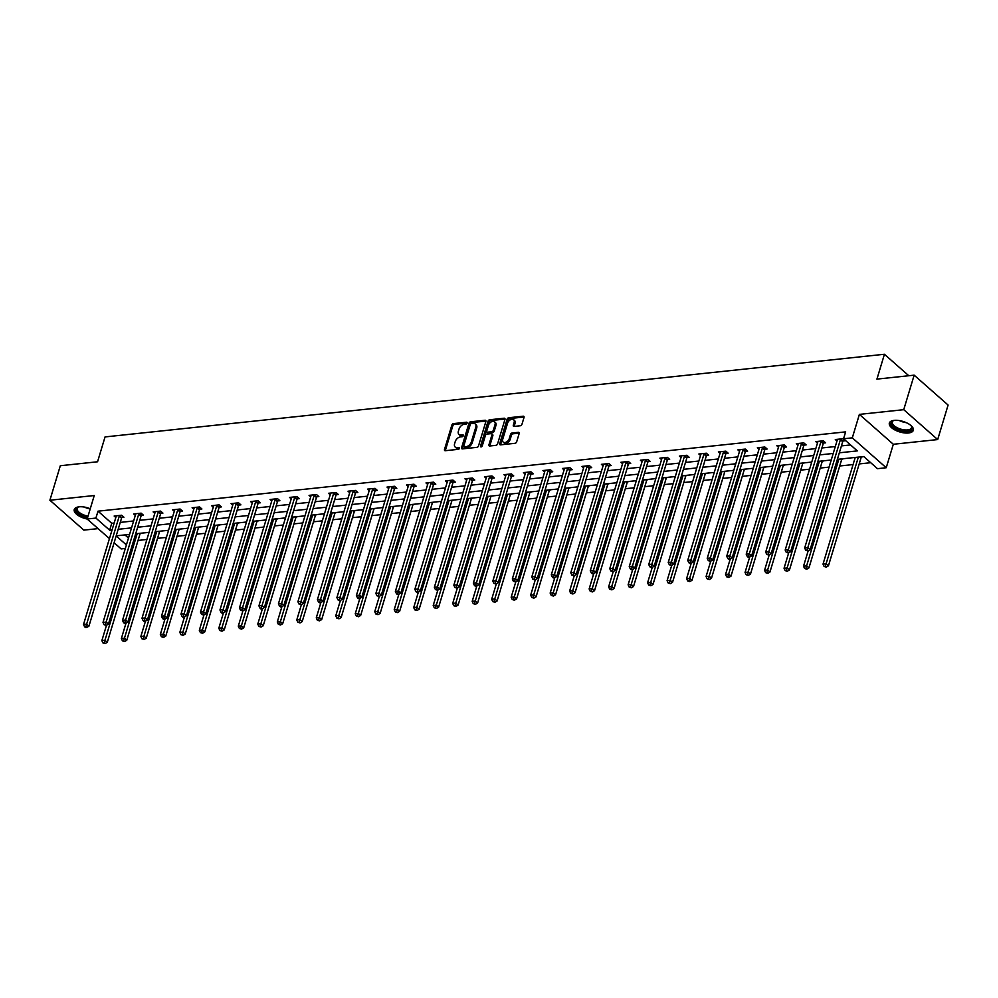 <?xml version="1.0" encoding="UTF-8"?>
<svg xmlns="http://www.w3.org/2000/svg" width="998" height="998" viewBox="0 0 998 998"><rect width="100%" height="100%" fill="white"/><g stroke="black" fill="none" stroke-linecap="round" stroke-linejoin="round"><path stroke-width="1.5" d="M467.101 423.077A1.098 0.711 -48.6 0 0 466.528 422.216L453.491 423.601A1.572 1.023 -48.6 0 0 451.857 425.086L444.497 449.474A1.572 1.023 -48.6 0 0 445.308 450.709L458.344 449.325A1.098 0.711 -48.6 0 0 458.918 447.428L457.234 447.603A5.04 3.268 -48.6 0 1 455.2 447.054A5.04 3.268 -48.6 0 1 454.614 443.686L455.225 441.652A5.04 3.268 -48.6 0 1 460.465 436.899L462.149 436.725A1.098 0.711 -48.6 0 0 462.723 434.829L461.039 435.003A5.04 3.268 -48.6 0 1 459.005 434.454A5.04 3.268 -48.6 0 1 458.419 431.086L459.03 429.053A5.04 3.268 -48.6 0 1 464.27 424.3L465.954 424.113A1.098 0.711 -48.6 0 0 467.101 423.077L454.414 424.412A1.572 1.023 -48.6 0 0 452.78 425.897L445.407 450.285A1.572 1.023 -48.6 0 0 445.345 450.697M894.183 420.37A12.525 5.501 -163.2 0 0 889.355 423.065A12.525 5.501 -163.2 0 0 895.181 430.101A12.525 5.501 -163.2 0 0 908.504 432.982A12.525 5.501 -163.2 0 0 913.332 430.3A12.525 5.501 -163.2 0 0 907.506 423.252A12.525 5.501 -163.2 0 0 894.183 420.37M90.269 508.731A12.525 5.501 -163.2 0 0 79.079 506.834A12.525 5.501 -163.2 0 0 74.251 509.516A12.525 5.501 -163.2 0 0 87.2 519.035M520.332 425.759A1.572 1.023 -48.6 0 0 521.966 424.275L524.025 417.438A1.572 1.023 -48.6 0 0 523.214 416.203L508.743 417.738A1.572 1.023 -48.6 0 0 507.109 419.222L499.736 443.623A1.572 1.023 -48.6 0 0 500.559 444.846L515.03 443.312A1.572 1.023 -48.6 0 0 516.665 441.827L519.16 433.556A1.572 1.023 -48.6 0 0 518.349 432.334L512.149 432.995A1.572 1.023 -48.6 0 0 510.514 434.479L509.279 438.571A4.217 2.732 -48.6 0 1 506.535 441.977A4.217 2.732 -48.6 0 1 503.217 442.089A4.217 2.732 -48.6 0 1 502.718 439.27L507.57 423.214A4.217 2.732 -48.6 0 1 510.302 419.809A4.217 2.732 -48.6 0 1 513.633 419.696A4.217 2.732 -48.6 0 1 514.12 422.516L513.321 425.198A1.572 1.023 -48.6 0 0 514.132 426.42L520.332 425.759M914.156 375.161L948.1 405.051L937.683 439.569L903.739 409.679L914.156 375.161L876.93 379.115L884.428 354.265L105.052 436.924L97.555 461.775L60.317 465.729L49.9 500.235L94.249 495.532L87.163 519.01L95.908 518.074L98.004 511.176L845.643 431.872L843.56 438.783L852.304 437.848L886.236 467.738L877.491 468.673L863.732 456.548L837.359 459.354M903.739 409.679L859.39 414.382L852.304 437.848M485.889 421.48A1.572 1.023 -48.6 0 0 485.078 420.258L470.607 421.792A1.572 1.023 -48.6 0 0 468.96 423.277L461.6 447.665A1.572 1.023 -48.6 0 0 462.423 448.888L476.894 447.354A1.572 1.023 -48.6 0 0 478.529 445.869L485.889 421.48M489.669 419.759L504.14 418.224A1.572 1.023 -48.6 0 1 504.963 419.459L497.59 443.848A1.572 1.023 -48.6 0 1 495.956 445.333L489.769 445.994A1.572 1.023 -48.6 0 1 488.945 444.759L491.939 434.866A1.572 1.023 -48.6 0 0 491.116 433.643L487.012 434.08A1.572 1.023 -48.6 0 0 485.377 435.565L482.271 445.869A1.098 0.711 -48.6 0 1 480.549 446.044L488.034 421.256A1.572 1.023 -48.6 0 1 489.669 419.759L490.592 420.57L505.025 419.048L504.14 418.224M49.9 500.235L83.844 530.125L98.078 528.616M908.804 375.735L884.428 354.265M98.004 511.176L111.751 523.289L114.146 523.039M120.259 522.391L133.632 520.968M139.757 520.32L153.118 518.91M159.243 518.261L172.617 516.839M178.742 516.191L192.103 514.768M198.228 514.12L211.601 512.698M217.714 512.049L231.087 510.639M237.212 509.99L250.573 508.568M256.698 507.92L270.071 506.497M276.184 505.849L289.557 504.439M295.682 503.79L309.043 502.368M315.168 501.72L328.542 500.297M334.667 499.649L348.028 498.227M354.153 497.578L367.526 496.168M373.639 495.519L387.012 494.097M393.137 493.449L406.498 492.026M412.623 491.378L425.996 489.968M432.109 489.319L445.482 487.897M451.607 487.249L464.968 485.826M471.093 485.178L484.467 483.756M490.592 483.107L503.953 481.697M510.078 481.048L523.451 479.626M529.564 478.978L542.937 477.555M549.062 476.907L562.423 475.497M568.548 474.848L581.921 473.426M588.034 472.778L601.407 471.355M607.533 470.707L620.893 469.297M627.018 468.636L640.392 467.226M646.517 466.577L659.878 465.155M666.003 464.507L679.376 463.084M685.489 462.436L698.862 461.026M704.987 460.377L718.348 458.955M724.473 458.307L737.846 456.884M743.959 456.236L757.332 454.826M763.458 454.165L776.818 452.755M782.943 452.106L796.317 450.684M802.442 450.036L815.803 448.613M821.928 447.965L835.301 446.555M841.414 445.906L850.545 444.933M121.906 517.463L123.939 517.251L121.644 515.23L114.146 516.028L115.818 517.5M141.404 515.392L143.425 515.18L141.13 513.159L133.632 513.958L135.304 515.43M160.89 513.334L162.911 513.109L160.616 511.101L153.131 511.887L154.802 513.359M180.388 511.263L182.409 511.051L180.114 509.03L172.617 509.828L174.288 511.3M199.874 509.192L201.895 508.98L199.6 506.959L192.103 507.757L193.774 509.23M219.36 507.121L221.381 506.909L219.098 504.888L211.601 505.687L213.273 507.159M238.859 505.063L240.88 504.851L238.584 502.83L231.087 503.616L232.759 505.088M258.345 502.992L260.366 502.78L258.07 500.759L250.573 501.557L252.244 503.029M277.831 500.921L279.864 500.709L277.569 498.688L270.071 499.487L271.743 500.959M297.329 498.863L299.35 498.638L297.055 496.63L289.557 497.416L291.229 498.888M316.815 496.792L318.836 496.58L316.541 494.559L309.056 495.357L310.727 496.829M336.314 494.721L338.334 494.509L336.039 492.488L328.542 493.286L330.213 494.759M355.799 492.663L357.82 492.438L355.525 490.417L348.028 491.216L349.699 492.688M375.285 490.592L377.306 490.38L375.023 488.359L367.526 489.145L369.198 490.617M394.784 488.521L396.805 488.309L394.509 486.288L387.012 487.086L388.684 488.558M414.27 486.45L416.291 486.238L413.995 484.217L406.498 485.016L408.17 486.488M433.756 484.392L435.789 484.167L433.494 482.159L425.996 482.945L427.668 484.417M453.254 482.321L455.275 482.109L452.98 480.088L445.482 480.886L447.154 482.358M472.74 480.25L474.761 480.038L472.466 478.017L464.981 478.815L466.652 480.288M492.239 478.192L494.26 477.967L491.964 475.946L484.467 476.745L486.138 478.217M511.725 476.121L513.745 475.909L511.45 473.888L503.953 474.674L505.624 476.146M531.21 474.05L533.231 473.838L530.948 471.817L523.451 472.615L525.123 474.087M550.709 471.979L552.73 471.767L550.434 469.746L542.937 470.545L544.609 472.017M570.195 469.921L572.216 469.696L569.92 467.688L562.423 468.474L564.095 469.946M589.681 467.85L591.714 467.638L589.419 465.617L581.921 466.415L583.593 467.887M609.179 465.779L611.2 465.567L608.905 463.546L601.407 464.344L603.079 465.817M628.665 463.721L630.686 463.496L628.391 461.475L620.906 462.274L622.577 463.746M648.164 461.65L650.185 461.438L647.889 459.417L640.392 460.203L642.063 461.687M667.65 459.579L669.67 459.367L667.375 457.346L659.878 458.144L661.549 459.616M687.135 457.508L689.156 457.296L686.874 455.275L679.376 456.074L681.048 457.546M706.634 455.45L708.655 455.238L706.359 453.217L698.862 454.003L700.534 455.475M726.12 453.379L728.141 453.167L725.845 451.146L718.348 451.944L720.02 453.416M745.606 451.308L747.639 451.096L745.344 449.075L737.846 449.873L739.518 451.346M765.104 449.25L767.125 449.025L764.83 447.004L757.332 447.803L759.004 449.275M784.59 447.179L786.611 446.967L784.316 444.946L776.831 445.732L778.502 447.216M804.089 445.108L806.11 444.896L803.814 442.875L796.317 443.673L797.988 445.145M823.575 443.037L825.596 442.825L823.3 440.804L815.803 441.603L817.474 443.075M843.06 440.979L845.081 440.767L842.799 438.746L835.301 439.532L836.973 441.004M138.048 540.417L146.918 539.481M157.534 538.346L166.404 537.411M177.033 536.288L185.89 535.34M196.519 534.217L205.388 533.269M216.005 532.146L224.874 531.21M235.503 530.075L244.36 529.14M254.989 528.017L263.859 527.069M274.475 525.946L283.345 525.01M293.973 523.875L302.843 522.94M313.459 521.817L322.329 520.869M332.958 519.746L341.815 518.798M352.444 517.675L361.313 516.739M371.93 515.604L380.799 514.669M391.428 513.546L400.285 512.598M410.914 511.475L419.784 510.539M430.4 509.404L439.27 508.469M449.898 507.346L458.768 506.398M469.384 505.275L478.254 504.339M488.883 503.204L497.74 502.268M508.369 501.133L517.238 500.198M527.855 499.075L536.724 498.127M547.353 497.004L556.21 496.068M566.839 494.933L575.709 493.998M586.325 492.875L595.195 491.927M605.823 490.804L614.693 489.868M625.309 488.733L634.179 487.797M644.808 486.662L653.665 485.727M664.294 484.604L673.163 483.656M683.78 482.533L692.649 481.597M703.278 480.462L712.135 479.527M722.764 478.404L731.634 477.456M742.25 476.333L751.12 475.397M761.748 474.262L770.618 473.326M781.234 472.204L790.104 471.256M800.733 470.133L809.59 469.185M820.219 468.062L829.089 467.126M839.705 465.991L853.078 464.581M859.203 463.933L870.718 462.71M124.95 534.916L128.48 538.022M140.256 533.618L141.941 533.107M159.742 531.547L161.427 531.036M179.241 529.489L180.925 528.977M198.727 527.418L200.411 526.907M218.213 525.347L219.909 524.836M237.711 523.289L239.395 522.777M257.197 521.218L258.881 520.707M276.696 519.147L278.38 518.636M296.181 517.076L297.866 516.565M315.667 515.018L317.352 514.506M335.166 512.947L336.85 512.436M354.652 510.876L356.336 510.365M374.15 508.818L375.834 508.306M393.636 506.747L395.32 506.236M413.122 504.676L414.806 504.165M432.621 502.618L434.305 502.094M452.106 500.547L453.791 500.035M471.592 498.476L473.277 497.965M491.091 496.405L492.775 495.894M510.577 494.347L512.261 493.835M530.075 492.276L531.759 491.764M549.561 490.205L551.245 489.694M569.047 488.147L570.731 487.635M588.546 486.076L590.23 485.564M608.032 484.005L609.716 483.494M627.517 481.934L629.202 481.423M647.016 479.876L648.7 479.364M666.502 477.805L668.186 477.294M686 475.734L687.684 475.223M705.486 473.676L707.17 473.164M724.972 471.605L726.656 471.093M744.471 469.534L746.155 469.023M763.957 467.463L765.641 466.952M783.442 465.405L785.127 464.893M802.941 463.334L804.625 462.823M822.427 461.263L824.111 460.752M841.925 459.205L843.609 458.693M861.411 457.134L863.095 456.622M859.39 414.382L893.322 444.272L937.683 439.569M893.322 444.272L886.236 467.738M125.336 548.451L121.107 548.9L114.121 542.737M839.33 452.805L857.319 450.896L843.56 438.783M95.908 518.074L109.668 530.2L112.063 529.938M118.176 529.289L131.549 527.88M137.674 527.231L151.035 525.809M157.16 525.16L170.533 523.738M176.658 523.089L190.019 521.68M196.144 521.018L209.505 519.609M215.63 518.96L229.004 517.538M235.129 516.889L248.49 515.467M254.615 514.818L267.988 513.409M274.101 512.76L287.474 511.338M293.599 510.689L306.96 509.267M313.085 508.618L326.458 507.209M332.584 506.547L345.944 505.138M352.069 504.489L365.43 503.067M371.555 502.418L384.929 500.996M391.054 500.347L404.415 498.938M410.54 498.289L423.913 496.867M430.026 496.218L443.399 494.796M449.524 494.147L462.885 492.738M469.01 492.076L482.383 490.667M488.509 490.018L501.869 488.596M507.994 487.947L521.355 486.525M527.48 485.876L540.854 484.467M546.979 483.818L560.34 482.396M566.465 481.747L579.838 480.325M585.951 479.676L599.324 478.267M605.449 477.618L618.81 476.196M624.935 475.547L638.308 474.125M644.434 473.476L657.794 472.054M663.92 471.405L677.28 469.996M683.405 469.347L696.779 467.925M702.904 467.276L716.265 465.854M722.39 465.205L735.763 463.796M741.876 463.147L755.249 461.725M761.374 461.076L774.735 459.654M780.86 459.005L794.233 457.583M800.359 456.934L813.719 455.525M819.845 454.876L833.205 453.454M109.443 538.621L87.163 519.01M116.18 535.926L126.397 544.933M831.234 460.003L817.861 461.413M811.748 462.062L798.375 463.484M792.25 464.132L778.889 465.555M772.764 466.203L759.391 467.613M753.278 468.274L739.905 469.684M733.78 470.332L720.419 471.755M714.294 472.403L700.92 473.825M694.795 474.474L681.434 475.884M675.309 476.533L661.936 477.955M655.823 478.603L642.45 480.026M636.325 480.674L622.964 482.084M616.839 482.745L603.466 484.155M597.353 484.803L583.98 486.226M577.854 486.874L564.494 488.296M558.369 488.945L544.995 490.355M538.87 491.004L525.509 492.426M519.384 493.074L506.011 494.497M499.898 495.145L486.525 496.555M480.4 497.216L467.039 498.626M460.914 499.274L447.541 500.697M441.428 501.345L428.055 502.767M421.929 503.416L408.569 504.826M402.444 505.475L389.07 506.897M382.945 507.545L369.584 508.968M363.459 509.616L350.086 511.026M343.973 511.687L330.6 513.097M324.475 513.745L311.114 515.168M304.989 515.816L291.616 517.238M285.503 517.887L272.13 519.297M266.004 519.946L252.644 521.368M246.518 522.016L233.145 523.439M227.02 524.087L213.659 525.497M207.534 526.146L194.161 527.568M188.048 528.216L174.675 529.639M168.55 530.287L155.189 531.709M149.064 532.358L135.691 533.768M129.578 534.417L116.205 535.839M111.751 523.289L109.668 530.2M459.005 434.454L459.928 435.253A5.04 3.268 -48.6 0 0 461.949 435.814L461.039 435.003M463.297 435.664L461.949 435.814M455.2 447.054L456.123 447.865A5.04 3.268 -48.6 0 0 458.144 448.414L457.234 447.603M459.492 448.264L458.144 448.414M485.951 421.069L471.518 422.591A1.572 1.023 -48.6 0 0 469.883 424.075L462.523 448.476A1.572 1.023 -48.6 0 0 462.448 448.888M471.38 423.539A1.098 0.711 -48.6 0 0 470.233 424.587L463.771 445.994A1.098 0.711 -48.6 0 0 464.344 446.855L466.116 446.667A5.04 3.268 -48.6 0 0 471.355 441.914L475.772 427.269A5.04 3.268 -48.6 0 0 475.173 423.901A5.04 3.268 -48.6 0 0 473.152 423.352L471.38 423.539M464.644 447.116A1.098 0.711 -48.6 0 0 465.255 447.653L464.344 446.855M475.173 423.901L476.096 424.711A5.04 3.268 -48.6 0 1 476.682 428.08L472.266 442.713A5.04 3.268 -48.6 0 1 467.039 447.466L465.255 447.653M491.752 433.818L492.663 434.629A1.572 1.023 -48.6 0 1 492.85 435.677L489.868 445.57A1.572 1.023 -48.6 0 0 489.806 445.981M481.485 446.792L488.958 422.054L488.034 421.256M495.033 424.612A4.217 2.732 -48.6 0 0 494.546 421.792A4.217 2.732 -48.6 0 0 491.216 421.892A4.217 2.732 -48.6 0 0 488.471 425.298L486.762 430.961A1.572 1.023 -48.6 0 0 487.585 432.184L491.69 431.747A1.572 1.023 -48.6 0 0 493.324 430.263L495.033 424.612L495.956 425.41A4.217 2.732 -48.6 0 0 495.457 422.603L494.546 421.792M486.949 432.009L487.872 432.82A1.572 1.023 -48.6 0 0 488.496 432.995L487.585 432.184M495.956 425.41L494.247 431.074A1.572 1.023 -48.6 0 1 492.613 432.558L488.496 432.995M490.592 420.57A1.572 1.023 -48.6 0 0 488.958 422.054M513.633 419.696L514.544 420.507A4.217 2.732 -48.6 0 1 515.043 423.327L514.232 425.996A1.572 1.023 -48.6 0 0 514.17 426.42M503.217 442.089L504.127 442.887A4.217 2.732 -48.6 0 0 507.458 442.788A4.217 2.732 -48.6 0 0 510.19 439.382L509.279 438.571M518.349 432.334L519.222 433.107L513.072 433.793A1.572 1.023 -48.6 0 0 511.438 435.278L510.19 439.382M524.1 417.014L509.654 418.549A1.572 1.023 -48.6 0 0 508.019 420.033L500.659 444.422A1.572 1.023 -48.6 0 0 500.597 444.846M106.512 625.235L101.858 640.629L104.99 640.292L107.285 642.313L139.87 534.354A1.609 1.035 131.4 0 1 140.119 533.83L140.481 533.269M104.191 642.799L102.944 642.924L105.114 643.61L104.191 642.799L137.2 533.618M102.944 642.924L101.858 640.629M107.285 642.313L105.114 643.61M119.623 515.442L119.486 515.654A1.609 1.035 -48.6 0 0 119.236 516.178L86.639 624.137L83.52 624.474L116.117 516.515A1.609 1.035 -48.6 0 0 116.18 516.003L116.167 515.816M122.729 516.191L121.781 517.675A1.609 1.035 -48.6 0 0 121.531 518.199L88.934 626.158L86.639 624.137L85.853 626.644L84.605 626.769L85.516 627.58L86.764 627.443L85.853 626.644M86.764 627.443L88.934 626.158M83.52 624.474L84.605 626.769M87.712 517.201A10.828 4.753 16.8 0 1 82.36 515.529A10.828 4.753 16.8 0 1 78.193 507.071A10.828 4.753 16.8 0 1 78.83 506.859M78.63 506.922A10.03 4.404 -163.2 0 0 77.17 508.431A10.03 4.404 -163.2 0 0 82.884 514.581A10.03 4.404 -163.2 0 0 88.024 516.153M74.576 508.83A12.438 5.464 -163.2 0 0 81.736 516.041A12.438 5.464 -163.2 0 0 87.5 517.887M910.987 425.547A10.828 4.753 16.8 0 1 911.399 426.084A10.828 4.753 16.8 0 1 907.868 431.024A10.828 4.753 16.8 0 1 894.245 427.256A10.828 4.753 16.8 0 1 893.297 420.62A10.828 4.753 16.8 0 1 893.934 420.408M893.746 420.457A10.03 4.404 -163.2 0 0 892.287 421.979A10.03 4.404 -163.2 0 0 896.952 427.618A10.03 4.404 -163.2 0 0 907.619 429.926A10.03 4.404 -163.2 0 0 911.486 427.78A10.03 4.404 -163.2 0 0 911.112 425.709M889.68 422.379A12.438 5.464 -163.2 0 0 895.955 429.165A12.438 5.464 -163.2 0 0 908.791 431.835A12.438 5.464 -163.2 0 0 913.432 429.552M125.998 623.164L121.357 638.558L124.476 638.233L126.771 640.254L159.368 532.283A1.609 1.035 131.4 0 1 159.618 531.759L159.979 531.198M123.69 640.728L122.442 640.866L124.6 641.539L123.69 640.728L156.686 531.547M122.442 640.866L121.357 638.558M126.771 640.254L124.6 641.539M145.496 621.093L140.843 636.499L143.974 636.163L146.257 638.184L178.854 530.225A1.609 1.035 131.4 0 1 179.104 529.701L179.465 529.127M143.176 638.658L141.928 638.795L144.099 639.469L143.176 638.658L176.184 529.476M141.928 638.795L140.843 636.499M146.257 638.184L144.099 639.469M139.109 513.371L138.972 513.583A1.609 1.035 -48.6 0 0 138.722 514.107L106.137 622.078L103.006 622.403L135.603 514.444A1.609 1.035 -48.6 0 0 135.666 513.933L135.653 513.745M142.215 514.12L141.267 515.604A1.609 1.035 -48.6 0 0 141.017 516.128L108.42 624.087L106.137 622.078L105.339 624.573L104.091 624.711L106.262 625.384L105.339 624.573M106.262 625.384L108.42 624.087M103.006 622.403L104.091 624.711M158.595 511.313L158.47 511.525A1.609 1.035 -48.6 0 0 158.22 512.049L125.623 620.008L122.505 620.332L155.089 512.373A1.609 1.035 -48.6 0 0 155.164 511.874L155.152 511.675M161.713 512.049L160.753 513.533A1.609 1.035 -48.6 0 0 160.516 514.07L127.919 622.028L125.623 620.008L124.837 622.503L123.577 622.64L124.501 623.451L125.748 623.313L124.837 622.503M125.748 623.313L127.919 622.028M122.505 620.332L123.577 622.64M164.982 619.022L160.341 634.429L163.46 634.092L165.755 636.113L198.353 528.154A1.609 1.035 131.4 0 1 198.59 527.63L198.951 527.056M162.674 636.599L161.414 636.724L163.585 637.398L162.674 636.599L195.67 527.406M161.414 636.724L160.341 634.429M165.755 636.113L163.585 637.398M184.48 616.964L179.827 632.358L182.946 632.033L185.241 634.042L217.838 526.083A1.609 1.035 131.4 0 1 218.088 525.559L218.45 524.998M182.16 634.528L180.912 634.666L183.071 635.339L182.16 634.528L215.156 525.347M180.912 634.666L179.827 632.358M185.241 634.042L183.071 635.339M203.966 614.893L199.313 630.287L202.444 629.963L204.727 631.984L237.324 524.025A1.609 1.035 131.4 0 1 237.574 523.488L237.936 522.927M201.646 632.458L200.398 632.595L202.569 633.268L201.646 632.458L234.655 523.276M200.398 632.595L199.313 630.287M204.727 631.984L202.569 633.268M178.093 509.242L177.956 509.454A1.609 1.035 -48.6 0 0 177.706 509.978L145.109 617.937L141.99 618.273L174.588 510.315A1.609 1.035 -48.6 0 0 174.65 509.803L174.638 509.604M181.199 509.99L180.251 511.475A1.609 1.035 -48.6 0 0 180.002 511.999L147.405 619.958L145.109 617.937L144.323 620.444L143.076 620.569L143.986 621.38L145.234 621.243L144.323 620.444M145.234 621.243L147.405 619.958M141.99 618.273L143.076 620.569M197.579 507.171L197.442 507.383A1.609 1.035 -48.6 0 0 197.205 507.907L164.608 615.866L161.476 616.203L194.074 508.244A1.609 1.035 -48.6 0 0 194.136 507.733L194.123 507.545M200.685 507.92L199.737 509.404A1.609 1.035 -48.6 0 0 199.488 509.928L166.903 617.887L164.608 615.866L163.809 618.373L162.562 618.498L163.485 619.309L164.732 619.184L163.809 618.373M164.732 619.184L166.903 617.887M161.476 616.203L162.562 618.498M217.065 505.113L216.94 505.312A1.609 1.035 -48.6 0 0 216.691 505.849L184.094 613.807L180.975 614.132L213.572 506.173A1.609 1.035 -48.6 0 0 213.634 505.674L213.622 505.475M220.184 505.849L219.223 507.333A1.609 1.035 -48.6 0 0 218.986 507.857L186.389 615.828L184.094 613.807L183.308 616.302L182.06 616.44L182.971 617.251L184.218 617.113L183.308 616.302M184.218 617.113L186.389 615.828M180.975 614.132L182.06 616.44M236.563 503.042L236.426 503.254A1.609 1.035 -48.6 0 0 236.177 503.778L203.58 611.737L200.461 612.073L233.058 504.102A1.609 1.035 -48.6 0 0 233.12 503.603L233.108 503.404M239.67 503.79L238.722 505.275A1.609 1.035 -48.6 0 0 238.472 505.799L205.875 613.758L203.58 611.737L202.794 614.232L201.546 614.369L203.717 615.042L202.794 614.232M203.717 615.042L205.875 613.758M200.461 612.073L201.546 614.369M256.049 500.971L255.912 501.183A1.609 1.035 -48.6 0 0 255.675 501.707L223.078 609.666L219.947 610.003L252.544 502.044A1.609 1.035 -48.6 0 0 252.619 501.532L252.606 501.345M259.168 501.72L258.208 503.204A1.609 1.035 -48.6 0 0 257.971 503.728L225.373 611.687L223.078 609.666L222.28 612.173L221.032 612.298L221.955 613.109L223.203 612.972L222.28 612.173M223.203 612.972L225.373 611.687M219.947 610.003L221.032 612.298M275.548 498.9L275.411 499.112A1.609 1.035 -48.6 0 0 275.161 499.636L242.564 607.607L239.445 607.932L272.042 499.973A1.609 1.035 -48.6 0 0 272.105 499.462L272.092 499.274M278.654 499.649L277.706 501.133A1.609 1.035 -48.6 0 0 277.456 501.657L244.859 609.616L242.564 607.607L241.778 610.102L240.53 610.24L242.689 610.913L241.778 610.102M242.689 610.913L244.859 609.616M239.445 607.932L240.53 610.24M295.034 496.842L294.897 497.054A1.609 1.035 -48.6 0 0 294.647 497.578L262.062 605.537L258.931 605.861L291.528 497.902A1.609 1.035 -48.6 0 0 291.591 497.403L291.578 497.204M298.14 497.578L297.192 499.075A1.609 1.035 -48.6 0 0 296.942 499.599L264.345 607.557L262.062 605.537L261.264 608.032L260.016 608.169L260.94 608.98L262.187 608.842L261.264 608.032M262.187 608.842L264.345 607.557M258.931 605.861L260.016 608.169M314.52 494.771L314.395 494.983A1.609 1.035 -48.6 0 0 314.145 495.507L281.548 603.466L278.43 603.802L311.014 495.844A1.609 1.035 -48.6 0 0 311.089 495.332L311.077 495.133M317.638 495.519L316.678 497.004A1.609 1.035 -48.6 0 0 316.441 497.528L283.844 605.487L281.548 603.466L280.762 605.973L279.502 606.098L280.426 606.909L281.673 606.772L280.762 605.973M281.673 606.772L283.844 605.487M278.43 603.802L279.502 606.098M334.018 492.7L333.881 492.912A1.609 1.035 -48.6 0 0 333.631 493.436L301.034 601.395L297.915 601.732L330.513 493.773A1.609 1.035 -48.6 0 0 330.575 493.262L330.563 493.074M337.124 493.449L336.176 494.933A1.609 1.035 -48.6 0 0 335.927 495.457L303.33 603.416L301.034 601.395L300.248 603.902L299.001 604.027L301.159 604.713L300.248 603.902M301.159 604.713L303.33 603.416M297.915 601.732L299.001 604.027M353.504 490.642L353.367 490.841A1.609 1.035 -48.6 0 0 353.13 491.378L320.533 599.336L317.401 599.661L349.999 491.702A1.609 1.035 -48.6 0 0 350.061 491.203L350.049 491.004M356.61 491.378L355.662 492.862A1.609 1.035 -48.6 0 0 355.413 493.386L322.828 601.357L320.533 599.336L319.734 601.831L318.487 601.969L319.41 602.78L320.657 602.642L319.734 601.831M320.657 602.642L322.828 601.357M317.401 599.661L318.487 601.969M372.99 488.571L372.865 488.783A1.609 1.035 -48.6 0 0 372.616 489.307L340.019 597.266L336.9 597.602L369.497 489.631A1.609 1.035 -48.6 0 0 369.559 489.132L369.547 488.933M376.109 489.319L375.148 490.804A1.609 1.035 -48.6 0 0 374.911 491.328L342.314 599.287L340.019 597.266L339.233 599.761L337.985 599.898L340.143 600.571L339.233 599.761M340.143 600.571L342.314 599.287M336.9 597.602L337.985 599.898M392.488 486.5L392.351 486.712A1.609 1.035 -48.6 0 0 392.102 487.236L359.505 595.195L356.386 595.532L388.983 487.573A1.609 1.035 -48.6 0 0 389.045 487.061L389.033 486.874M395.595 487.249L394.647 488.733A1.609 1.035 -48.6 0 0 394.397 489.257L361.8 597.216L359.505 595.195L358.719 597.702L357.471 597.827L358.382 598.638L359.642 598.501L358.719 597.702M359.642 598.501L361.8 597.216M356.386 595.532L357.471 597.827M411.974 484.429L411.837 484.641A1.609 1.035 -48.6 0 0 411.6 485.165L379.003 593.136L375.872 593.461L408.469 485.502A1.609 1.035 -48.6 0 0 408.544 484.991L408.531 484.803M415.093 485.178L414.133 486.662A1.609 1.035 -48.6 0 0 413.896 487.186L381.298 595.157L379.003 593.136L378.205 595.631L376.957 595.769L379.128 596.442L378.205 595.631M379.128 596.442L381.298 595.157M375.872 593.461L376.957 595.769M431.473 482.371L431.336 482.583A1.609 1.035 -48.6 0 0 431.086 483.107L398.489 591.066L395.37 591.39L427.967 483.431A1.609 1.035 -48.6 0 0 428.03 482.932L428.017 482.733M434.579 483.107L433.631 484.604A1.609 1.035 -48.6 0 0 433.382 485.128L400.784 593.086L398.489 591.066L397.703 593.561L396.456 593.698L397.366 594.509L398.614 594.371L397.703 593.561M398.614 594.371L400.784 593.086M395.37 591.39L396.456 593.698M450.959 480.3L450.822 480.512A1.609 1.035 -48.6 0 0 450.572 481.036L417.987 588.995L414.856 589.331L447.453 481.373A1.609 1.035 -48.6 0 0 447.516 480.861L447.503 480.662M454.065 481.048L453.117 482.533A1.609 1.035 -48.6 0 0 452.867 483.057L420.27 591.016L417.987 588.995L417.189 591.502L415.941 591.627L416.865 592.438L418.112 592.301L417.189 591.502M418.112 592.301L420.27 591.016M414.856 589.331L415.941 591.627M470.445 478.229L470.32 478.441A1.609 1.035 -48.6 0 0 470.07 478.965L437.473 586.924L434.355 587.261L466.939 479.302A1.609 1.035 -48.6 0 0 467.014 478.791L467.002 478.603M473.563 478.978L472.603 480.462A1.609 1.035 -48.6 0 0 472.366 480.986L439.769 588.945L437.473 586.924L436.687 589.431L435.427 589.569L437.598 590.242L436.687 589.431M437.598 590.242L439.769 588.945M434.355 587.261L435.427 589.569M489.943 476.171L489.806 476.37A1.609 1.035 -48.6 0 0 489.556 476.907L456.959 584.865L453.841 585.19L486.438 477.231A1.609 1.035 -48.6 0 0 486.5 476.732L486.488 476.533M493.049 476.907L492.101 478.391A1.609 1.035 -48.6 0 0 491.852 478.915L459.255 586.886L456.959 584.865L456.173 587.36L454.926 587.498L457.084 588.171L456.173 587.36M457.084 588.171L459.255 586.886M453.841 585.19L454.926 587.498M509.429 474.1L509.292 474.312A1.609 1.035 -48.6 0 0 509.055 474.836L476.458 582.795L473.326 583.131L505.924 475.16A1.609 1.035 -48.6 0 0 505.986 474.661L505.974 474.462M512.535 474.848L511.587 476.333A1.609 1.035 -48.6 0 0 511.338 476.857L478.753 584.816L476.458 582.795L475.659 585.29L474.412 585.427L475.335 586.238L476.582 586.1L475.659 585.29M476.582 586.1L478.753 584.816M473.326 583.131L474.412 585.427M528.915 472.029L528.79 472.241A1.609 1.035 -48.6 0 0 528.541 472.765L495.944 580.724L492.825 581.061L525.422 473.102A1.609 1.035 -48.6 0 0 525.484 472.59L525.472 472.403M532.034 472.778L531.073 474.262A1.609 1.035 -48.6 0 0 530.836 474.786L498.239 582.745L495.944 580.724L495.158 583.231L493.91 583.356L496.068 584.042L495.158 583.231M496.068 584.042L498.239 582.745M492.825 581.061L493.91 583.356M223.452 612.822L218.812 628.229L221.93 627.892L224.226 629.913L256.823 521.954A1.609 1.035 131.4 0 1 257.06 521.43L257.434 520.856M221.144 630.399L219.884 630.524L222.055 631.198L221.144 630.399L254.141 521.206M219.884 630.524L218.812 628.229M224.226 629.913L222.055 631.198M242.951 610.764L238.297 626.158L241.416 625.821L243.712 627.842L276.309 519.883A1.609 1.035 131.4 0 1 276.558 519.359L276.92 518.798M240.63 628.328L239.383 628.453L241.553 629.139L240.63 628.328L273.627 519.147M239.383 628.453L238.297 626.158M243.712 627.842L241.553 629.139M262.437 608.693L257.783 624.087L260.915 623.762L263.21 625.783L295.795 517.812A1.609 1.035 131.4 0 1 296.044 517.288L296.406 516.727M260.116 626.257L258.869 626.395L261.039 627.068L260.116 626.257L293.125 517.076M258.869 626.395L257.783 624.087M263.21 625.783L261.039 627.068M281.923 606.622L277.282 622.028L280.401 621.692L282.696 623.713L315.293 515.754A1.609 1.035 131.4 0 1 315.543 515.23L315.904 514.656M279.615 624.187L278.367 624.324L280.525 624.998L279.615 624.187L312.611 515.005M278.367 624.324L277.282 622.028M282.696 623.713L280.525 624.998M301.421 604.551L296.768 619.958L299.899 619.621L302.182 621.642L334.779 513.683A1.609 1.035 131.4 0 1 335.029 513.159L335.39 512.585M299.101 622.128L297.853 622.253L300.024 622.927L299.101 622.128L332.109 512.935M297.853 622.253L296.768 619.958M302.182 621.642L300.024 622.927M320.907 602.493L316.266 617.887L319.385 617.562L321.68 619.571L354.278 511.612A1.609 1.035 131.4 0 1 354.515 511.088L354.876 510.527M318.599 620.057L317.339 620.195L319.51 620.868L318.599 620.057L351.595 510.876M317.339 620.195L316.266 617.887M321.68 619.571L319.51 620.868M340.405 600.422L335.752 615.816L338.871 615.492L341.166 617.513L373.763 509.554A1.609 1.035 131.4 0 1 374.013 509.017L374.375 508.456M338.085 617.987L336.837 618.124L338.996 618.797L338.085 617.987L371.081 508.805M336.837 618.124L335.752 615.816M341.166 617.513L338.996 618.797M359.891 598.351L355.238 613.758L358.369 613.421L360.665 615.442L393.249 507.483A1.609 1.035 131.4 0 1 393.499 506.959L393.861 506.385M357.571 615.928L356.323 616.053L358.494 616.727L357.571 615.928L390.58 506.735M356.323 616.053L355.238 613.758M360.665 615.442L358.494 616.727M379.377 596.293L374.737 611.687L377.855 611.35L380.151 613.371L412.748 505.412A1.609 1.035 131.4 0 1 412.985 504.888L413.359 504.327M377.069 613.857L375.809 613.982L377.98 614.668L377.069 613.857L410.066 504.676M375.809 613.982L374.737 611.687M380.151 613.371L377.98 614.668M398.876 594.222L394.222 609.616L397.341 609.291L399.637 611.312L432.234 503.341A1.609 1.035 131.4 0 1 432.483 502.817L432.845 502.256M396.555 611.786L395.308 611.924L397.478 612.597L396.555 611.786L429.552 502.605M395.308 611.924L394.222 609.616M399.637 611.312L397.478 612.597M418.362 592.151L413.708 607.557L416.84 607.221L419.135 609.242L451.72 501.283A1.609 1.035 131.4 0 1 451.969 500.759L452.331 500.185M416.041 609.716L414.794 609.853L416.964 610.526L416.041 609.716L449.05 500.534M414.794 609.853L413.708 607.557M419.135 609.242L416.964 610.526M437.848 590.092L433.207 605.487L436.326 605.15L438.621 607.171L471.218 499.212A1.609 1.035 131.4 0 1 471.468 498.688L471.829 498.114M435.54 607.657L434.292 607.782L436.45 608.456L435.54 607.657L468.536 498.464M434.292 607.782L433.207 605.487M438.621 607.171L436.45 608.456M457.346 588.022L452.693 603.416L455.824 603.091L458.107 605.112L490.704 497.141A1.609 1.035 131.4 0 1 490.954 496.617L491.315 496.056M455.026 605.586L453.778 605.724L455.949 606.397L455.026 605.586L488.034 496.405M453.778 605.724L452.693 603.416M458.107 605.112L455.949 606.397M476.832 585.951L472.191 601.345L475.31 601.021L477.605 603.042L510.203 495.083A1.609 1.035 131.4 0 1 510.44 494.559L510.814 493.985M474.524 603.516L473.264 603.653L475.435 604.326L474.524 603.516L507.52 494.334M473.264 603.653L472.191 601.345M477.605 603.042L475.435 604.326M496.33 583.88L491.677 599.287L494.796 598.95L497.091 600.971L529.689 493.012A1.609 1.035 131.4 0 1 529.938 492.488L530.3 491.914M494.01 601.457L492.763 601.582L494.921 602.256L494.01 601.457L527.006 492.264M492.763 601.582L491.677 599.287M497.091 600.971L494.921 602.256M515.816 581.822L511.163 597.216L514.294 596.879L516.59 598.9L549.174 490.941A1.609 1.035 131.4 0 1 549.424 490.417L549.786 489.856M513.496 599.386L512.248 599.524L514.419 600.197L513.496 599.386L546.505 490.205M512.248 599.524L511.163 597.216M516.59 598.9L514.419 600.197M535.302 579.751L530.662 595.145L533.78 594.82L536.076 596.841L568.673 488.87A1.609 1.035 131.4 0 1 568.91 488.346L569.284 487.785M532.994 597.315L531.747 597.453L533.905 598.126L532.994 597.315L565.991 488.134M531.747 597.453L530.662 595.145M536.076 596.841L533.905 598.126M554.801 577.68L550.148 593.086L553.266 592.75L555.562 594.771L588.159 486.812A1.609 1.035 131.4 0 1 588.408 486.288L588.77 485.714M552.48 595.245L551.233 595.382L553.403 596.056L552.48 595.245L585.477 486.063M551.233 595.382L550.148 593.086M555.562 594.771L553.403 596.056M574.287 575.621L569.633 591.016L572.765 590.679L575.06 592.7L607.645 484.741A1.609 1.035 131.4 0 1 607.894 484.217L608.256 483.643M571.966 593.186L570.719 593.311L572.889 593.997L571.966 593.186L604.975 483.993M570.719 593.311L569.633 591.016M575.06 592.7L572.889 593.997M593.773 573.551L589.132 588.945L592.251 588.62L594.546 590.641L627.143 482.67A1.609 1.035 131.4 0 1 627.393 482.146L627.754 481.585M591.465 591.115L590.217 591.253L592.375 591.926L591.465 591.115L624.461 481.934M590.217 591.253L589.132 588.945M594.546 590.641L592.375 591.926M613.271 571.48L608.618 586.874L611.749 586.55L614.032 588.571L646.629 480.612A1.609 1.035 131.4 0 1 646.879 480.088L647.24 479.514M610.951 589.045L609.703 589.182L611.874 589.855L610.951 589.045L643.96 479.863M609.703 589.182L608.618 586.874M614.032 588.571L611.874 589.855M632.757 569.409L628.116 584.816L631.235 584.479L633.53 586.5L666.128 478.541A1.609 1.035 131.4 0 1 666.365 478.017L666.739 477.443M630.449 586.986L629.189 587.111L631.36 587.785L630.449 586.986L663.445 477.793M629.189 587.111L628.116 584.816M633.53 586.5L631.36 587.785M652.255 567.351L647.602 582.745L650.721 582.408L653.016 584.429L685.614 476.47A1.609 1.035 131.4 0 1 685.863 475.946L686.225 475.385M649.935 584.915L648.688 585.053L650.846 585.726L649.935 584.915L682.931 475.734M648.688 585.053L647.602 582.745M653.016 584.429L650.846 585.726M671.741 565.28L667.088 580.674L670.219 580.349L672.515 582.37L705.099 474.399A1.609 1.035 131.4 0 1 705.349 473.875L705.711 473.314M669.421 582.844L668.173 582.982L670.344 583.655L669.421 582.844L702.43 473.663M668.173 582.982L667.088 580.674M672.515 582.37L670.344 583.655M691.227 563.209L686.587 578.615L689.705 578.279L692.001 580.3L724.598 472.341A1.609 1.035 131.4 0 1 724.835 471.817L725.209 471.243M688.919 580.774L687.672 580.911L689.83 581.585L688.919 580.774L721.916 471.592M687.672 580.911L686.587 578.615M692.001 580.3L689.83 581.585M548.413 469.958L548.276 470.17A1.609 1.035 -48.6 0 0 548.027 470.694L515.43 578.665L512.311 578.99L544.908 471.031A1.609 1.035 -48.6 0 0 544.97 470.52L544.958 470.332M551.52 470.707L550.572 472.191A1.609 1.035 -48.6 0 0 550.322 472.715L517.725 580.686L515.43 578.665L514.644 581.16L513.396 581.298L515.567 581.971L514.644 581.16M515.567 581.971L517.725 580.686M512.311 578.99L513.396 581.298M567.899 467.9L567.762 468.112A1.609 1.035 -48.6 0 0 567.525 468.636L534.928 576.595L531.797 576.919L564.394 468.96A1.609 1.035 -48.6 0 0 564.469 468.461L564.456 468.262M571.018 468.636L570.058 470.133A1.609 1.035 -48.6 0 0 569.821 470.657L537.223 578.615L534.928 576.595L534.13 579.09L532.882 579.227L535.053 579.9L534.13 579.09M535.053 579.9L537.223 578.615M531.797 576.919L532.882 579.227M587.398 465.829L587.261 466.041A1.609 1.035 -48.6 0 0 587.011 466.565L554.414 574.524L551.295 574.86L583.892 466.902A1.609 1.035 -48.6 0 0 583.955 466.39L583.942 466.191M590.504 466.577L589.556 468.062A1.609 1.035 -48.6 0 0 589.307 468.586L556.709 576.545L554.414 574.524L553.628 577.031L552.381 577.156L553.291 577.967L554.539 577.83L553.628 577.031M554.539 577.83L556.709 576.545M551.295 574.86L552.381 577.156M606.884 463.758L606.747 463.97A1.609 1.035 -48.6 0 0 606.497 464.494L573.912 572.453L570.781 572.79L603.378 464.831A1.609 1.035 -48.6 0 0 603.441 464.32L603.428 464.132M609.99 464.507L609.042 465.991A1.609 1.035 -48.6 0 0 608.792 466.515L576.195 574.474L573.912 572.453L573.114 574.96L571.866 575.097L574.037 575.771L573.114 574.96M574.037 575.771L576.195 574.474M570.781 572.79L571.866 575.097M626.37 461.7L626.245 461.912A1.609 1.035 -48.6 0 0 625.995 462.436L593.398 570.394L590.28 570.719L622.864 462.76A1.609 1.035 -48.6 0 0 622.939 462.261L622.927 462.062M629.489 462.436L628.528 463.92A1.609 1.035 -48.6 0 0 628.291 464.444L595.694 572.415L593.398 570.394L592.612 572.889L591.352 573.027L592.276 573.838L593.523 573.7L592.612 572.889M593.523 573.7L595.694 572.415M590.28 570.719L591.352 573.027M645.868 459.629L645.731 459.841A1.609 1.035 -48.6 0 0 645.481 460.365L612.884 568.324L609.766 568.66L642.363 460.689A1.609 1.035 -48.6 0 0 642.425 460.19L642.413 459.991M648.974 460.377L648.026 461.862A1.609 1.035 -48.6 0 0 647.777 462.386L615.18 570.345L612.884 568.324L612.098 570.819L610.851 570.956L613.009 571.629L612.098 570.819M613.009 571.629L615.18 570.345M609.766 568.66L610.851 570.956M665.354 457.558L665.217 457.77A1.609 1.035 -48.6 0 0 664.98 458.294L632.383 566.253L629.251 566.59L661.849 458.631A1.609 1.035 -48.6 0 0 661.911 458.119L661.899 457.932M668.46 458.307L667.512 459.791A1.609 1.035 -48.6 0 0 667.263 460.315L634.678 568.274L632.383 566.253L631.584 568.76L630.337 568.885L631.26 569.696L632.507 569.571L631.584 568.76M632.507 569.571L634.678 568.274M629.251 566.59L630.337 568.885M684.84 455.5L684.715 455.699A1.609 1.035 -48.6 0 0 684.466 456.223L651.869 564.194L648.75 564.519L681.347 456.56A1.609 1.035 -48.6 0 0 681.409 456.049L681.397 455.861M687.959 456.236L686.998 457.72A1.609 1.035 -48.6 0 0 686.761 458.244L654.164 566.215L651.869 564.194L651.083 566.689L649.835 566.827L651.993 567.5L651.083 566.689M651.993 567.5L654.164 566.215M648.75 564.519L649.835 566.827M704.339 453.429L704.201 453.641A1.609 1.035 -48.6 0 0 703.952 454.165L671.355 562.124L668.236 562.448L700.833 454.489A1.609 1.035 -48.6 0 0 700.895 453.99L700.883 453.791M707.445 454.165L706.497 455.662A1.609 1.035 -48.6 0 0 706.247 456.186L673.65 564.144L671.355 562.124L670.569 564.619L669.321 564.756L671.492 565.429L670.569 564.619M671.492 565.429L673.65 564.144M668.236 562.448L669.321 564.756M710.726 561.15L706.073 576.545L709.191 576.208L711.487 578.229L744.084 470.27A1.609 1.035 131.4 0 1 744.333 469.746L744.695 469.172M708.405 578.715L707.158 578.84L709.329 579.526L708.405 578.715L741.402 469.522M707.158 578.84L706.073 576.545M711.487 578.229L709.329 579.526M723.824 451.358L723.687 451.57A1.609 1.035 -48.6 0 0 723.45 452.094L690.853 560.053L687.722 560.389L720.319 452.431A1.609 1.035 -48.6 0 0 720.394 451.919L720.381 451.72M726.943 452.106L725.983 453.591A1.609 1.035 -48.6 0 0 725.746 454.115L693.148 562.074L690.853 560.053L690.055 562.56L688.807 562.685L689.73 563.496L690.978 563.359L690.055 562.56M690.978 563.359L693.148 562.074M687.722 560.389L688.807 562.685M730.212 559.08L725.558 574.474L728.69 574.149L730.985 576.17L763.57 468.199A1.609 1.035 131.4 0 1 763.819 467.675L764.181 467.114M727.891 576.644L726.644 576.782L728.814 577.455L727.891 576.644L760.9 467.463M726.644 576.782L725.558 574.474M730.985 576.17L728.814 577.455M743.323 449.287L743.186 449.499A1.609 1.035 -48.6 0 0 742.936 450.023L710.339 557.994L707.22 558.319L739.817 450.36A1.609 1.035 -48.6 0 0 739.88 449.849L739.867 449.661M746.429 450.036L745.481 451.52A1.609 1.035 -48.6 0 0 745.232 452.044L712.634 560.003L710.339 557.994L709.553 560.489L708.306 560.626L710.464 561.3L709.553 560.489M710.464 561.3L712.634 560.003M707.22 558.319L708.306 560.626M749.698 557.009L745.057 572.403L748.176 572.079L750.471 574.1L783.068 466.141A1.609 1.035 131.4 0 1 783.318 465.617L783.68 465.043M747.39 574.574L746.142 574.711L748.3 575.384L747.39 574.574L780.386 465.392M746.142 574.711L745.057 572.403M750.471 574.1L748.3 575.384M762.809 447.229L762.672 447.441A1.609 1.035 -48.6 0 0 762.422 447.965L729.837 555.923L726.706 556.248L759.303 448.289A1.609 1.035 -48.6 0 0 759.366 447.79L759.353 447.591M765.915 447.965L764.967 449.449A1.609 1.035 -48.6 0 0 764.718 449.986L732.12 557.944L729.837 555.923L729.039 558.418L727.792 558.556L728.715 559.367L729.962 559.229L729.039 558.418M729.962 559.229L732.12 557.944M726.706 556.248L727.792 558.556M769.196 554.938L764.543 570.345L767.674 570.008L769.957 572.029L802.554 464.07A1.609 1.035 131.4 0 1 802.804 463.546L803.165 462.972M766.876 572.515L765.628 572.64L767.799 573.314L766.876 572.515L799.885 463.322M765.628 572.64L764.543 570.345M769.957 572.029L767.799 573.314M782.295 445.158L782.17 445.37A1.609 1.035 -48.6 0 0 781.921 445.894L749.323 553.853L746.205 554.189L778.789 446.218A1.609 1.035 -48.6 0 0 778.864 445.719L778.852 445.52M785.414 445.906L784.453 447.391A1.609 1.035 -48.6 0 0 784.216 447.915L751.619 555.874L749.323 553.853L748.537 556.348L747.277 556.485L748.201 557.296L749.448 557.158L748.537 556.348M749.448 557.158L751.619 555.874M746.205 554.189L747.277 556.485M788.682 552.88L784.041 568.274L787.16 567.949L789.455 569.958L822.053 461.999A1.609 1.035 131.4 0 1 822.29 461.475L822.664 460.914M786.374 570.444L785.114 570.582L787.285 571.255L786.374 570.444L819.37 461.263M785.114 570.582L784.041 568.274M789.455 569.958L787.285 571.255M801.793 443.087L801.656 443.299A1.609 1.035 -48.6 0 0 801.406 443.823L768.809 551.782L765.691 552.119L798.288 444.16A1.609 1.035 -48.6 0 0 798.35 443.648L798.338 443.461M804.899 443.836L803.951 445.32A1.609 1.035 -48.6 0 0 803.702 445.844L771.105 553.803L768.809 551.782L768.023 554.289L766.776 554.414L768.934 555.1L768.023 554.289M768.934 555.1L771.105 553.803M765.691 552.119L766.776 554.414M808.18 550.809L803.527 566.203L806.646 565.878L808.941 567.899L841.539 459.928A1.609 1.035 131.4 0 1 841.788 459.404L842.15 458.843M805.86 568.373L804.613 568.511L806.771 569.184L805.86 568.373L838.856 459.192M804.613 568.511L803.527 566.203M808.941 567.899L806.771 569.184M821.279 441.029L821.142 441.228A1.609 1.035 -48.6 0 0 820.905 441.752L788.308 549.723L785.177 550.048L817.774 442.089A1.609 1.035 -48.6 0 0 817.836 441.578L817.824 441.39M824.385 441.765L823.437 443.249A1.609 1.035 -48.6 0 0 823.188 443.773L790.603 551.744L788.308 549.723L787.509 552.218L786.262 552.356L788.432 553.029L787.509 552.218M788.432 553.029L790.603 551.744M785.177 550.048L786.262 552.356M855.224 457.458L823.013 564.144L826.144 563.808L828.44 565.829L861.025 457.87A1.609 1.035 131.4 0 1 861.274 457.346L861.636 456.772M825.346 566.303L824.099 566.44L826.269 567.114L825.346 566.303L858.355 457.121M824.099 566.44L823.013 564.144M828.44 565.829L826.269 567.114M840.765 438.958L840.64 439.17A1.609 1.035 -48.6 0 0 840.391 439.694L807.794 547.653L804.675 547.989L837.272 440.018A1.609 1.035 -48.6 0 0 837.334 439.519L837.322 439.32M843.884 439.694L842.923 441.191A1.609 1.035 -48.6 0 0 842.686 441.715L810.089 549.673L807.794 547.653L807.008 550.148L805.76 550.285L807.918 550.958L807.008 550.148M807.918 550.958L810.089 549.673M804.675 547.989L805.76 550.285M445.407 450.285L444.497 449.474M452.78 425.897L451.857 425.086M454.414 424.412L453.491 423.601M462.523 448.476L461.6 447.665M469.883 424.075L468.96 423.277M471.518 422.591L470.607 421.792M485.951 421.031L485.078 420.258M467.039 447.466L466.116 446.667M472.266 442.713L471.355 441.914M476.682 428.08L475.772 427.269M489.868 445.57L488.945 444.759M492.85 435.677L491.939 434.866M481.423 446.817L480.549 446.044M492.613 432.558L491.69 431.747M494.247 431.074L493.324 430.263M514.232 425.996L513.321 425.198M515.043 423.327L514.12 422.516M511.438 435.278L510.514 434.479M513.072 433.793L512.149 432.995M500.659 444.422L499.736 443.623M508.019 420.033L507.109 419.222M509.654 418.549L508.743 417.738M524.1 416.989L523.214 416.203M139.87 534.354L138.834 533.443M119.486 515.654L121.781 517.675M119.236 516.178L121.531 518.199M90.194 508.968A10.03 4.404 16.8 0 1 85.055 507.383A10.03 4.404 16.8 0 1 84.356 507.059M906.271 422.653A10.03 4.404 16.8 0 1 899.472 420.607M159.368 532.283L158.32 531.373M178.854 530.225L177.819 529.302M138.972 513.583L141.267 515.604M138.722 514.107L141.017 516.128M158.47 511.525L160.753 513.533M158.22 512.049L160.516 514.07M198.353 528.154L197.305 527.231M217.838 526.083L216.791 525.173M237.324 524.025L236.289 523.102M177.956 509.454L180.251 511.475M177.706 509.978L180.002 511.999M197.442 507.383L199.737 509.404M197.205 507.907L199.488 509.928M216.94 505.312L219.223 507.333M216.691 505.849L218.986 507.857M236.426 503.254L238.722 505.275M236.177 503.778L238.472 505.799M255.912 501.183L258.208 503.204M255.675 501.707L257.971 503.728M275.411 499.112L277.706 501.133M275.161 499.636L277.456 501.657M294.897 497.054L297.192 499.075M294.647 497.578L296.942 499.599M314.395 494.983L316.678 497.004M314.145 495.507L316.441 497.528M333.881 492.912L336.176 494.933M333.631 493.436L335.927 495.457M353.367 490.841L355.662 492.862M353.13 491.378L355.413 493.386M372.865 488.783L375.148 490.804M372.616 489.307L374.911 491.328M392.351 486.712L394.647 488.733M392.102 487.236L394.397 489.257M411.837 484.641L414.133 486.662M411.6 485.165L413.896 487.186M431.336 482.583L433.631 484.604M431.086 483.107L433.382 485.128M450.822 480.512L453.117 482.533M450.572 481.036L452.867 483.057M470.32 478.441L472.603 480.462M470.07 478.965L472.366 480.986M489.806 476.37L492.101 478.391M489.556 476.907L491.852 478.915M509.292 474.312L511.587 476.333M509.055 474.836L511.338 476.857M528.79 472.241L531.073 474.262M528.541 472.765L530.836 474.786M256.823 521.954L255.775 521.031M276.309 519.883L275.273 518.972M295.795 517.812L294.759 516.902M315.293 515.754L314.245 514.831M334.779 513.683L333.744 512.76M354.278 511.612L353.23 510.702M373.763 509.554L372.716 508.631M393.249 507.483L392.214 506.56M412.748 505.412L411.7 504.501M432.234 503.341L431.198 502.431M451.72 501.283L450.684 500.36M471.218 499.212L470.17 498.289M490.704 497.141L489.669 496.231M510.203 495.083L509.155 494.16M529.689 493.012L528.641 492.089M549.174 490.941L548.139 490.03M568.673 488.87L567.625 487.96M588.159 486.812L587.123 485.889M607.645 484.741L606.609 483.83M627.143 482.67L626.095 481.76M646.629 480.612L645.594 479.689M666.128 478.541L665.08 477.618M685.614 476.47L684.566 475.559M705.099 474.399L704.064 473.489M724.598 472.341L723.55 471.418M548.276 470.17L550.572 472.191M548.027 470.694L550.322 472.715M567.762 468.112L570.058 470.133M567.525 468.636L569.821 470.657M587.261 466.041L589.556 468.062M587.011 466.565L589.307 468.586M606.747 463.97L609.042 465.991M606.497 464.494L608.792 466.515M626.245 461.912L628.528 463.92M625.995 462.436L628.291 464.444M645.731 459.841L648.026 461.862M645.481 460.365L647.777 462.386M665.217 457.77L667.512 459.791M664.98 458.294L667.263 460.315M684.715 455.699L686.998 457.72M684.466 456.223L686.761 458.244M704.201 453.641L706.497 455.662M703.952 454.165L706.247 456.186M744.084 470.27L743.048 469.359M723.687 451.57L725.983 453.591M723.45 452.094L725.746 454.115M763.57 468.199L762.534 467.289M743.186 449.499L745.481 451.52M742.936 450.023L745.232 452.044M783.068 466.141L782.02 465.218M762.672 447.441L764.967 449.449M762.422 447.965L764.718 449.986M802.554 464.07L801.519 463.147M782.17 445.37L784.453 447.391M781.921 445.894L784.216 447.915M822.053 461.999L821.005 461.088M801.656 443.299L803.951 445.32M801.406 443.823L803.702 445.844M841.539 459.928L840.503 459.018M821.142 441.228L823.437 443.249M820.905 441.752L823.188 443.773M861.025 457.87L859.989 456.947M840.64 439.17L842.923 441.191M840.391 439.694L842.686 441.715M464.819 447.541L463.895 446.73"/></g></svg>
